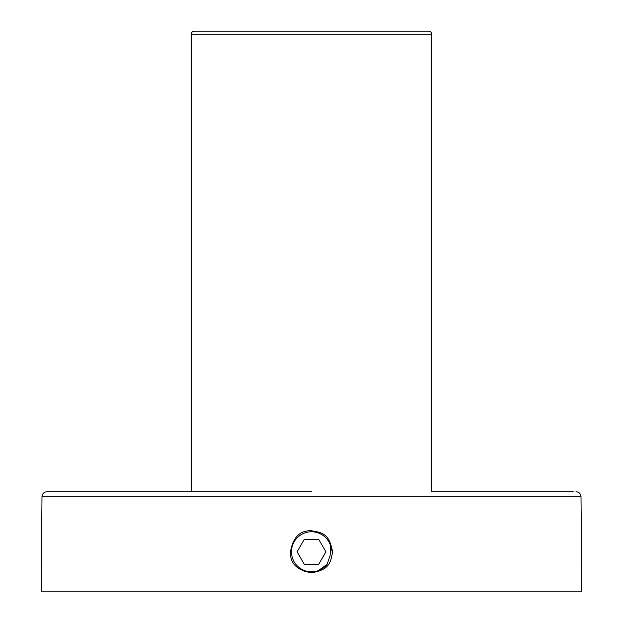 <?xml version="1.0" encoding="UTF-8"?>
<svg xmlns="http://www.w3.org/2000/svg" width="623" height="623" viewBox="0 0 623 623"><rect width="100%" height="100%" fill="white"/><g stroke="black" fill="none" stroke-linecap="round" stroke-linejoin="round"><path stroke-width="0.93" d="M311.5 491.726L47.27 491.726L191.347 491.726L191.347 34.156A3.006 3.006 178.6 0 1 194.353 31.15L428.647 31.15A3.006 3.006 180 0 1 431.653 34.156L431.653 491.726L573.199 491.726L432.152 491.726M41.99 496.687L41.165 591.85L581.835 591.85L581.01 496.687L41.99 496.687C42.309 493.673 43.976 492.014 46.998 491.726M311.5 572.825C296.961 570.31 289.952 563.301 290.474 551.799C293.005 537.244 300.013 530.235 311.5 530.773C323.36 532.665 329.38 534.479 332.526 551.799C330.673 563.636 328.726 569.741 311.5 572.825M330.712 546.153A20.022 20.022 0 0 0 291.478 551.799A20.022 20.022 0 0 0 327.106 564.352L330.097 555.49L330.712 546.153L332.503 552.772M318.711 539.316L304.289 539.316L297.085 551.799L304.289 564.29L318.711 564.29L325.915 551.799L318.711 539.316M304.382 571.587L317.006 571.571L327.106 564.352M191.347 34.156L431.653 34.156M581.01 496.687C580.691 493.673 579.024 492.014 576.002 491.726"/></g></svg>
